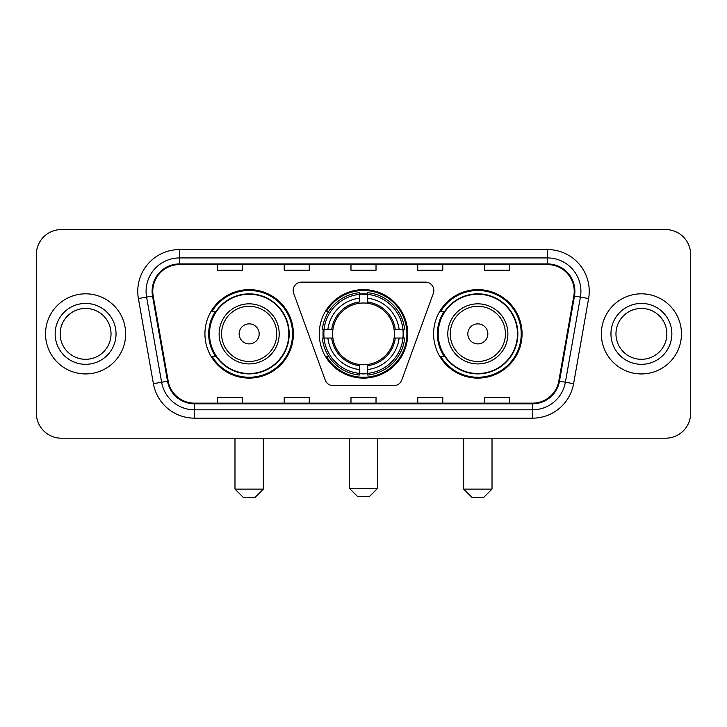 <?xml version="1.0" encoding="UTF-8"?>
<svg xmlns="http://www.w3.org/2000/svg" width="727" height="727" viewBox="0 0 727 727"><rect width="100%" height="100%" fill="white"/><g stroke="black" fill="none" stroke-linecap="round" stroke-linejoin="round"><path stroke-width="1.09" d="M293.163 290.473A8.342 8.342 0 0 0 293.663 293.326L325.251 380.121A8.342 8.342 0 0 0 333.093 385.619L393.907 385.619A8.342 8.342 0 0 0 401.749 380.121L433.337 293.326A8.342 8.342 0 0 0 425.495 282.131L301.505 282.131A8.342 8.342 0 0 0 293.163 290.473M433.601 333.875A44.229 44.229 0 0 0 477.839 378.104A44.229 44.229 0 0 0 522.068 333.875A44.229 44.229 0 0 0 477.839 289.637A44.229 44.229 0 0 0 433.601 333.875M319.271 333.875A44.229 44.229 0 0 0 363.5 378.104A44.229 44.229 0 0 0 407.729 333.875A44.229 44.229 0 0 0 363.5 289.637A44.229 44.229 0 0 0 319.271 333.875M204.932 333.875A44.229 44.229 0 0 0 249.161 378.104A44.229 44.229 0 0 0 293.399 333.875A44.229 44.229 0 0 0 249.161 289.637A44.229 44.229 0 0 0 204.932 333.875M215.537 356.403A40.476 40.476 0 0 1 215.537 311.338M323.242 338.046A40.476 40.476 0 0 1 323.242 329.704M444.215 356.403A40.476 40.476 0 0 1 444.215 311.338M36.35 254.586L36.35 413.154A25.036 25.036 0 0 0 61.386 438.19L665.614 438.19A25.036 25.036 0 0 0 690.65 413.154L690.65 254.586A25.036 25.036 0 0 0 665.614 229.55L61.386 229.55A25.036 25.036 0 0 0 36.35 254.586L36.35 413.154M45.528 333.875A40.058 40.058 0 0 0 85.586 373.932A40.058 40.058 0 0 0 125.653 333.875A40.058 40.058 0 0 0 85.586 293.817A40.058 40.058 0 0 0 45.528 333.875A40.058 40.058 0 0 0 85.586 373.932A40.058 40.058 0 0 0 125.653 333.875A40.058 40.058 0 0 0 85.586 293.817A40.058 40.058 0 0 0 45.528 333.875M601.347 333.875A40.058 40.058 0 0 0 641.414 373.932A40.058 40.058 0 0 0 681.472 333.875A40.058 40.058 0 0 0 641.414 293.817A40.058 40.058 0 0 0 601.347 333.875A40.058 40.058 0 0 0 641.414 373.932A40.058 40.058 0 0 0 681.472 333.875A40.058 40.058 0 0 0 641.414 293.817A40.058 40.058 0 0 0 601.347 333.875M152.77 291.309A26.708 26.708 0 0 1 179.478 264.601L547.522 264.601A26.708 26.708 0 0 1 573.821 295.944L558.809 381.075A26.708 26.708 0 0 1 532.509 403.14L194.491 403.14A26.708 26.708 0 0 1 168.191 381.075L153.179 295.944A26.708 26.708 0 0 1 152.77 291.309M152.107 291.309A27.372 27.372 0 0 0 152.525 296.062L167.528 381.193A27.372 27.372 0 0 0 194.491 403.812L532.509 403.812A27.372 27.372 0 0 0 559.472 381.193L574.475 296.062A27.372 27.372 0 0 0 547.522 263.937L179.478 263.937A27.372 27.372 0 0 0 152.107 291.309M138.384 298.552A41.73 41.73 0 0 1 179.478 249.579L547.522 249.579A41.73 41.73 0 0 1 588.616 298.552L573.603 383.683A41.73 41.73 0 0 1 532.509 418.161L194.491 418.161A41.73 41.73 0 0 1 153.397 383.683L138.384 298.552L146.6 297.107A33.378 33.378 0 0 1 179.478 257.931L547.522 257.931A33.378 33.378 0 0 1 580.4 297.107L565.388 382.229A33.378 33.378 0 0 1 532.509 409.819L194.491 409.819A33.378 33.378 0 0 1 161.612 382.229L146.6 297.107A33.378 33.378 0 0 1 146.1 291.309M665.614 229.55L61.386 229.55M61.386 438.19L665.614 438.19M690.65 413.154L690.65 254.586M559.472 381.193L565.388 382.229L580.4 297.107L588.616 298.552M350.977 264.601L350.977 270.253L376.023 270.253L376.023 264.601M284.221 264.601L284.221 270.253L309.257 270.253L309.257 264.601M217.455 264.601L217.455 270.253L242.491 270.253L242.491 264.601M417.743 264.601L417.743 270.253L442.779 270.253L442.779 264.601M484.509 264.601L484.509 270.253L509.545 270.253L509.545 264.601M376.023 403.14L376.023 397.487L350.977 397.487L350.977 403.14M309.257 403.14L309.257 397.487L284.221 397.487L284.221 403.14M242.491 403.14L242.491 397.487L217.455 397.487L217.455 403.14M442.779 403.14L442.779 397.487L417.743 397.487L417.743 403.14M509.545 403.14L509.545 397.487L484.509 397.487L484.509 403.14M111.031 333.875A25.436 25.436 0 0 0 85.586 308.439A25.436 25.436 0 0 0 60.15 333.875A25.436 25.436 0 0 0 85.586 359.311A25.436 25.436 0 0 0 111.031 333.875A25.436 25.436 0 0 1 85.586 359.311A25.436 25.436 0 0 1 60.15 333.875M369.343 496.614L357.657 496.614L349.314 488.271L377.686 488.271L369.343 496.614M394.098 338.046A30.879 30.879 0 0 0 367.671 303.277L367.671 302.041L367.671 303.277A30.879 30.879 0 0 0 332.902 338.046A30.879 30.879 0 0 0 394.098 338.046L395.324 338.046L394.098 338.046A30.879 30.879 0 0 1 367.671 364.472L367.671 369.516A35.887 35.887 0 0 0 399.141 338.046L404.685 338.046A41.394 41.394 0 0 1 367.671 375.059L367.671 373.378A39.721 39.721 0 0 0 403.003 338.046M324.078 338.046A39.64 39.64 0 0 1 324.078 329.704M367.671 294.453A39.64 39.64 0 0 0 359.329 294.453M402.922 329.704A39.64 39.64 0 0 1 402.922 338.046M404.685 329.704A41.394 41.394 0 0 0 367.671 292.69L367.671 294.371A39.721 39.721 0 0 1 403.003 329.704L404.685 329.704M322.315 338.046A41.394 41.394 0 0 0 359.329 375.059L359.329 373.378A39.721 39.721 0 0 1 323.997 338.046L322.315 338.046M403.003 329.704L399.141 329.704A35.887 35.887 0 0 0 367.671 298.234L367.671 294.371M367.671 373.378L367.671 369.516M323.997 338.046L327.859 338.046A35.887 35.887 0 0 0 359.329 369.516L359.329 373.378M367.671 298.234L367.671 302.041A32.097 32.097 0 0 1 395.324 329.704L399.141 329.704M399.141 338.046L395.324 338.046A32.097 32.097 0 0 1 367.671 365.699L367.671 364.472M359.329 369.516L359.329 364.472A30.879 30.879 0 0 1 332.902 338.046L327.859 338.046M394.098 329.704L395.324 329.704M367.671 373.296A39.64 39.64 0 0 1 359.329 373.296M359.329 292.69A41.394 41.394 0 0 0 322.315 329.704L323.997 329.704A39.721 39.721 0 0 1 359.329 294.371L359.329 292.69M359.329 294.371L359.329 298.234A35.887 35.887 0 0 0 327.859 329.704L323.997 329.704M327.859 329.704L331.676 329.704A32.097 32.097 0 0 1 359.329 302.041L359.329 298.234M331.676 329.704L332.902 329.704L331.676 329.704M359.329 364.472L359.329 365.699A32.097 32.097 0 0 1 331.676 338.046M328.777 311.338L326.414 311.338A43.402 43.402 0 0 1 406.902 333.875A43.402 43.402 0 0 1 326.414 356.403L328.777 356.403M255.004 497.45L243.327 497.45L234.975 489.098L263.356 489.098L255.004 497.45M259.175 333.875A10.014 10.014 0 0 0 249.161 323.86A10.014 10.014 0 0 0 239.147 333.875A10.014 10.014 0 0 0 249.161 343.889A10.014 10.014 0 0 0 259.175 333.875M279.204 333.875A30.043 30.043 0 0 0 249.161 303.831A30.043 30.043 0 0 0 219.118 333.875A30.043 30.043 0 0 0 249.161 363.918A30.043 30.043 0 0 0 279.204 333.875A30.043 30.043 0 0 1 249.161 363.918A30.043 30.043 0 0 1 219.118 333.875M288.81 333.875A39.64 39.64 0 0 0 249.161 294.235A39.64 39.64 0 0 0 209.521 333.875A39.64 39.64 0 0 0 249.161 373.514A39.64 39.64 0 0 0 288.81 333.875M292.563 333.875A43.402 43.402 0 0 1 212.075 356.403L216.101 356.403A40.012 40.012 0 0 0 275.642 363.882A40.012 40.012 0 0 0 275.642 303.868A40.012 40.012 0 0 0 216.101 311.338L212.075 311.338A43.402 43.402 0 0 1 292.563 333.875M483.673 497.45L471.996 497.45L463.644 489.098L492.025 489.098L483.673 497.45M487.853 333.875A10.014 10.014 0 0 0 477.839 323.86A10.014 10.014 0 0 0 467.824 333.875A10.014 10.014 0 0 0 477.839 343.889A10.014 10.014 0 0 0 487.853 333.875M507.882 333.875A30.043 30.043 0 0 0 477.839 303.831A30.043 30.043 0 0 0 447.796 333.875A30.043 30.043 0 0 0 477.839 363.918A30.043 30.043 0 0 0 507.882 333.875A30.043 30.043 0 0 1 477.839 363.918A30.043 30.043 0 0 1 447.796 333.875M517.479 333.875A39.64 39.64 0 0 0 477.839 294.235A39.64 39.64 0 0 0 438.19 333.875A39.64 39.64 0 0 0 477.839 373.514A39.64 39.64 0 0 0 517.479 333.875M521.232 333.875A43.402 43.402 0 0 1 440.744 356.403L444.77 356.403A40.012 40.012 0 0 0 504.311 363.882A40.012 40.012 0 0 0 504.311 303.868A40.012 40.012 0 0 0 444.77 311.338L440.744 311.338A43.402 43.402 0 0 1 521.232 333.875M666.85 333.875A25.436 25.436 0 0 0 641.414 308.439A25.436 25.436 0 0 0 615.969 333.875A25.436 25.436 0 0 0 641.414 359.311A25.436 25.436 0 0 0 666.85 333.875A25.436 25.436 0 0 1 641.414 359.311A25.436 25.436 0 0 1 615.969 333.875M547.522 249.579L547.522 263.937M146.6 297.107L152.525 296.062M194.491 418.161L194.491 403.812M532.509 403.812L532.509 418.161M153.397 383.683L167.528 381.193M574.475 296.062L580.4 297.107M179.478 249.579L179.478 263.937M565.388 382.229L573.603 383.683M116.038 333.875A30.443 30.443 0 0 0 85.586 303.432A30.443 30.443 0 0 0 55.143 333.875A30.443 30.443 0 0 0 85.586 364.318A30.443 30.443 0 0 0 116.038 333.875M359.329 373.669A40.012 40.012 0 0 0 367.671 373.669M403.294 338.046A40.012 40.012 0 0 0 403.294 329.704M367.671 294.072A40.012 40.012 0 0 0 359.329 294.072M276.769 333.875A27.599 27.599 0 0 0 249.161 306.276A27.599 27.599 0 0 0 221.562 333.875A27.599 27.599 0 0 0 249.161 361.473A27.599 27.599 0 0 0 276.769 333.875M505.438 333.875A27.599 27.599 0 0 0 477.839 306.276A27.599 27.599 0 0 0 450.231 333.875A27.599 27.599 0 0 0 477.839 361.473A27.599 27.599 0 0 0 505.438 333.875M671.857 333.875A30.443 30.443 0 0 0 641.414 303.432A30.443 30.443 0 0 0 610.962 333.875A30.443 30.443 0 0 0 641.414 364.318A30.443 30.443 0 0 0 671.857 333.875M377.686 438.19L377.686 488.271M349.314 438.19L349.314 488.271M263.356 438.19L263.356 489.098M234.975 438.19L234.975 489.098M492.025 438.19L492.025 489.098M463.644 438.19L463.644 489.098"/></g></svg>
